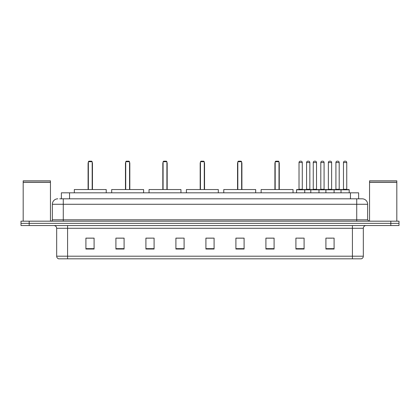 <?xml version="1.0" encoding="UTF-8"?>
<svg xmlns="http://www.w3.org/2000/svg" width="420" height="420" viewBox="0 0 420 420"><rect width="100%" height="100%" fill="white"/><g stroke="black" fill="none" stroke-linecap="round" stroke-linejoin="round"><path stroke-width="0.63" d="M59.729 198.817L63.273 198.817L59.729 198.817L61.367 198.817L61.367 192.817L358.633 192.817L358.633 198.817M57.818 198.817A5.455 5.455 0 0 0 52.364 204.272L52.364 219.817A1.365 1.365 0 0 1 50.998 221.183M367.637 204.272L63.273 204.272L63.273 198.817L362.182 198.817A5.455 5.455 0 0 1 367.637 204.272L367.637 219.817L369.002 221.183M29.18 221.183L21 221.183L21 223.361L29.18 223.361L21 223.361L21 225.545L29.18 225.545L29.18 223.361L390.82 223.361L29.18 223.361L29.18 221.183L390.82 221.183L390.82 223.361L399 223.361L390.82 223.361L390.82 225.545L29.18 225.545M399 221.183L399 223.361L399 221.183L390.82 221.183M362.098 198.817L360.271 198.817M361.226 258.82L58.774 258.82M58.637 258.82A2.725 2.725 0 0 1 56.674 256.2L67.583 256.2L67.583 258.82L352.417 258.82L352.417 256.2L363.326 256.2L363.326 228.275A2.725 2.725 0 0 1 366.056 225.545M56.674 256.2L56.674 228.275C56.511 226.616 55.603 225.708 53.944 225.545M334.089 249.029L334.089 238.119L325.909 238.119L325.909 249.029L334.089 249.029M304.091 249.029L304.091 238.119L295.911 238.119L295.911 249.029L304.091 249.029M274.092 249.029L274.092 238.119L265.907 238.119L265.907 249.029L274.092 249.029M244.094 249.029L244.094 238.119L235.909 238.119L235.909 249.029L244.094 249.029M94.091 249.029L94.091 238.119L85.911 238.119L85.911 249.029L94.091 249.029M124.089 249.029L124.089 238.119L115.91 238.119L115.91 249.029L124.089 249.029M154.093 249.029L154.093 238.119L145.908 238.119L145.908 249.029L154.093 249.029M184.091 249.029L184.091 238.119L175.907 238.119L175.907 249.029L184.091 249.029M214.09 249.029L214.09 238.119L205.91 238.119L205.91 249.029L214.09 249.029M399 225.545L399 223.361L399 225.545L390.82 225.545M352.417 258.82L361.147 258.82M266.59 238.172L274.092 238.172M298.61 238.172L302.699 238.172M327.957 238.172L332.047 238.172M184.091 238.119L175.907 238.172L184.091 238.119M154.093 238.119L145.908 238.172L154.093 238.119M117.138 238.172L124.089 238.172M205.91 238.172L212.861 238.172M94.091 238.172L85.911 238.172M244.094 238.172L235.909 238.172M23.184 182.317L50.453 182.317L23.184 182.317L23.184 221.183M50.453 182.317L50.453 221.183M50.316 182.18L23.321 182.18M50.453 182.044L50.453 180.821L23.184 180.821L23.184 182.044M106.229 192.817L106.229 189.546L74.319 189.546L74.319 192.817M88.363 161.726L88.909 161.18L91.639 161.18L92.18 161.726L88.363 161.726L88.363 189.546M92.18 161.726L92.18 189.546M92.453 189.546L92.453 163.364A2.184 2.184 0 0 0 92.18 162.309M88.09 189.546L88.09 163.364L88.363 163.364M369.548 182.317L396.816 182.317L369.548 182.317L369.548 221.183M396.816 182.317L396.816 221.183M396.68 182.18L369.684 182.18M396.816 182.044L396.816 180.821L369.548 180.821L369.548 182.044M143.593 192.817L143.593 189.546L111.683 189.546L111.683 192.817M125.727 161.726L126.273 161.18L128.998 161.18L129.544 161.726L125.727 161.726L125.727 189.546M129.544 161.726L129.544 189.546M129.817 189.546L129.817 163.364A2.184 2.184 0 0 0 129.544 162.309M125.454 189.546L125.454 163.364L125.727 163.364M180.957 192.817L180.957 189.546L149.047 189.546L149.047 192.817M163.091 161.726L163.637 161.18L166.362 161.18L166.908 161.726L163.091 161.726L163.091 189.546M166.908 161.726L166.908 189.546M167.181 189.546L167.181 163.364A2.184 2.184 0 0 0 166.908 162.309M162.818 189.546L162.818 163.364L163.091 163.364M218.316 192.817L218.316 189.546L186.407 189.546L186.407 192.817M200.456 161.726L201.002 161.18L203.726 161.18L204.272 161.726L200.456 161.726L200.456 189.546M204.272 161.726L204.272 189.546M204.545 189.546L204.545 163.364A2.184 2.184 0 0 0 204.272 162.309M200.183 189.546L200.183 163.364L200.456 163.364M255.68 192.817L255.68 189.546L223.771 189.546L223.771 192.817M237.82 161.726L238.366 161.18L241.091 161.18L241.637 161.726L237.82 161.726L237.82 189.546M241.637 161.726L241.637 189.546M241.91 189.546L241.91 163.364A2.184 2.184 0 0 0 241.637 162.309M237.547 189.546L237.547 163.364L237.82 163.364M293.044 192.817L293.044 189.546L261.135 189.546L261.135 192.817M275.184 161.726L275.725 161.18L278.455 161.18L279.001 161.726L275.184 161.726L275.184 189.546M279.001 161.726L279.001 189.546M279.274 189.546L279.274 163.364A2.184 2.184 0 0 0 279.001 162.309M274.911 189.546L274.911 163.364L275.184 163.364M341.019 192.817L341.019 189.819A0.273 0.273 0 0 1 341.292 189.546L348.925 189.546A0.273 0.273 0 0 1 349.199 189.819L296.562 189.819A0.273 0.273 0 0 1 296.835 189.546L304.474 189.546L296.835 189.546M304.747 192.817L304.747 189.819A0.273 0.273 0 0 0 304.474 189.546M302.29 189.273A0.273 0.273 0 0 0 302.563 189.546L298.746 189.546A0.273 0.273 0 0 0 299.019 189.273L302.29 189.273L302.29 162.545A1.365 1.365 0 0 0 300.925 161.18L300.384 161.18L300.925 161.18M302.29 162.545L299.019 162.545A1.365 1.365 0 0 1 300.384 161.18M299.019 162.545L299.019 189.273M296.562 189.819L296.562 192.817M310.8 192.817L310.8 189.819A0.273 0.273 0 0 1 311.073 189.546L318.707 189.546L311.073 189.546M318.98 192.817L318.98 189.819A0.273 0.273 0 0 0 318.707 189.546M316.528 189.273A0.273 0.273 0 0 0 316.801 189.546L312.984 189.546A0.273 0.273 0 0 0 313.257 189.273L316.528 189.273L316.528 162.545A1.365 1.365 0 0 0 315.163 161.18L314.617 161.18L315.163 161.18M316.528 162.545L313.257 162.545A1.365 1.365 0 0 1 314.617 161.18M313.257 162.545L313.257 189.273M325.909 192.817L325.909 189.819A0.273 0.273 0 0 1 326.183 189.546L333.816 189.546L326.183 189.546M334.089 192.817L334.089 189.819A0.273 0.273 0 0 0 333.816 189.546M331.637 189.273A0.273 0.273 0 0 0 331.91 189.546L328.094 189.546A0.273 0.273 0 0 0 328.361 189.273L331.637 189.273L331.637 162.545A1.365 1.365 0 0 0 330.272 161.18L329.726 161.18L330.272 161.18M331.637 162.545L328.361 162.545A1.365 1.365 0 0 1 329.726 161.18M328.361 162.545L328.361 189.273M348.925 189.546L341.292 189.546M346.747 189.273A0.273 0.273 0 0 0 347.02 189.546L343.198 189.546A0.273 0.273 0 0 0 343.471 189.273L346.747 189.273L346.747 162.545A1.365 1.365 0 0 0 345.382 161.18L344.836 161.18L345.382 161.18M346.747 162.545L343.471 162.545A1.365 1.365 0 0 1 344.836 161.18M343.471 162.545L343.471 189.273M349.199 189.819L349.199 192.817M304.39 189.546L312.029 189.546M306.574 162.545A1.365 1.365 0 0 1 307.939 161.18L308.48 161.18A1.365 1.365 0 0 1 309.844 162.545L306.574 162.545L306.574 189.273A0.273 0.273 0 0 1 306.301 189.546M309.844 162.545L309.844 189.273A0.273 0.273 0 0 0 310.118 189.546M326.261 189.546L318.628 189.546M320.806 162.545A1.365 1.365 0 0 1 322.171 161.18L322.718 161.18A1.365 1.365 0 0 1 324.082 162.545L320.806 162.545L320.806 189.273A0.273 0.273 0 0 1 320.539 189.546M324.082 162.545L324.082 189.273A0.273 0.273 0 0 0 324.356 189.546M341.371 189.546L333.737 189.546M335.916 162.545A1.365 1.365 0 0 1 337.281 161.18L337.827 161.18A1.365 1.365 0 0 1 339.192 162.545L335.916 162.545L335.916 189.273A0.273 0.273 0 0 1 335.643 189.546M339.192 162.545L339.192 189.273A0.273 0.273 0 0 0 339.465 189.546M69.552 198.817L69.552 192.817M350.448 198.817L350.448 192.817M63.273 221.183L63.273 204.272L52.364 204.272M52.364 219.817L367.637 219.817M356.727 198.817L356.727 221.183M352.417 225.545L352.417 228.275L56.674 228.275M363.326 228.275L352.417 228.275L352.417 256.2L67.583 256.2L67.583 225.545M214.09 248.651L205.91 248.651M184.091 248.651L175.907 248.651M154.093 248.651L145.908 248.651M124.089 248.651L115.91 248.651M94.091 248.651L85.911 248.651M244.094 248.651L235.909 248.651M274.092 248.651L265.907 248.651M304.091 248.651L295.911 248.651M334.089 248.651L325.909 248.651M92.18 163.364L92.453 163.364M129.544 163.364L129.817 163.364M166.908 163.364L167.181 163.364M204.272 163.364L204.545 163.364M241.637 163.364L241.91 163.364M279.001 163.364L279.274 163.364M306.574 189.273L309.844 189.273M320.806 189.273L324.082 189.273M335.916 189.273L339.192 189.273M361.363 258.82C362.596 258.379 363.253 257.507 363.326 256.2M88.363 162.309A2.184 2.184 0 0 0 88.09 163.364M125.727 162.309A2.184 2.184 0 0 0 125.454 163.364M163.091 162.309A2.184 2.184 0 0 0 162.818 163.364M200.456 162.309A2.184 2.184 0 0 0 200.183 163.364M237.82 162.309A2.184 2.184 0 0 0 237.547 163.364M275.184 162.309A2.184 2.184 0 0 0 274.911 163.364"/></g></svg>
